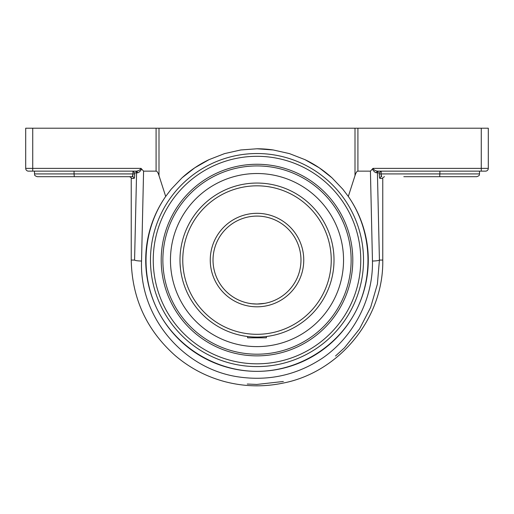 <?xml version="1.0" encoding="UTF-8"?>
<svg xmlns="http://www.w3.org/2000/svg" width="514" height="514" viewBox="0 0 514 514"><rect width="100%" height="100%" fill="white"/><g stroke="black" fill="none" stroke-linecap="round" stroke-linejoin="round"><path stroke-width="0.77" d="M257 371.352C216.317 371.314 177.208 347.612 158.344 311.568C139.557 275.478 142.468 229.848 165.694 196.444L171.201 189.191L182.04 177.812L194.677 167.866L209.005 159.661L224.554 153.609L240.777 149.966L257 148.777L273.223 149.966L289.446 153.609L304.995 159.661L319.322 167.866L331.96 177.812L342.799 189.191L348.306 196.444C371.532 229.848 374.443 275.478 355.656 311.568C336.792 347.612 297.683 371.314 257 371.352A111.287 111.287 0 0 0 348.306 196.444L355.001 175.634C355.926 172.665 356.896 171.168 357.911 171.143L370.421 171.143L372.457 261.041C373.203 298.64 354.005 336.407 322.663 357.995C296.899 375.117 268.649 381.394 237.911 376.826C182.566 368.525 139.403 316.38 141.543 261.041L143.579 171.143L156.089 171.143C157.104 171.168 158.074 172.665 158.999 175.634L165.694 196.444A111.287 111.287 0 0 0 257 371.352M331.96 177.812A111.287 111.287 0 0 0 304.975 159.648M273.255 149.972A111.287 111.287 0 0 0 257 148.777M209.025 159.648A111.287 111.287 0 0 0 181.995 177.85M257 366.591A106.526 106.526 0 0 0 349.257 206.801A106.526 106.526 0 0 0 164.743 206.801A106.526 106.526 0 0 0 257 366.591M379.351 175.704L379.293 173.918C379.345 176.681 379.55 178.191 379.917 178.442A1.76 1.741 90 0 1 381.664 176.688L381.035 173.918L381.227 175.872M381.035 171.162L379.293 172.903L379.293 173.918L381.035 173.918L381.285 171.143M403.811 171.143L379.146 171.143A1.76 1.728 -90 0 0 377.417 172.903L379.293 172.903M381.234 175.916L381.427 176.475M378.015 171.143L485.531 171.143A2.769 2.769 0 0 0 488.3 168.374L372.971 168.374C374.025 170.153 375.702 171.078 378.015 171.143A1.76 1.51 -90 0 0 376.505 172.813C375.091 172.614 373.717 171.355 372.374 169.042L370.421 171.143M372.971 168.374L372.374 169.042M488.3 168.374L488.3 128.211L481.265 128.211L481.265 171.143L479.504 171.143L479.504 173.918L381.035 173.918M335.494 356.022L344.464 347.811L359.543 328.915L370.645 307.346L377.398 284.075L379.422 260.065L377.417 172.903M132.715 171.143L134.707 172.903L136.583 172.903A1.76 1.728 90 0 0 134.854 171.143L135.985 171.143A1.76 1.51 90 0 1 137.495 172.813C138.908 172.614 140.283 171.355 141.626 169.042L141.029 168.374C139.975 170.153 138.298 171.078 135.985 171.143L32.735 171.143L32.735 168.374L25.7 168.374A2.769 2.769 0 0 0 28.469 171.143L32.735 171.143M136.583 172.903L137.495 172.813L136.583 172.903L134.578 260.065A7.035 0.977 1.1 0 0 141.543 261.041M132.773 175.872L132.965 173.918L132.336 176.688A1.76 1.741 -90 0 1 134.083 178.442C134.45 178.191 134.655 176.681 134.707 173.918L134.707 172.903M132.573 176.469L132.766 175.916M137.334 170.924L137.823 170.783M141.157 168.708L141.029 168.374L32.735 168.374L32.735 128.211L25.7 128.211L25.7 168.374M134.083 178.442L131.237 178.442C131.719 178.095 131.134 177.51 129.483 176.688L110.189 176.688M74.286 176.688L74.055 173.918L34.496 173.918C35.029 174.734 33.481 175.37 37.265 176.688L132.336 176.688M74.055 171.143L74.055 173.918L134.707 173.918M143.579 171.143L141.626 169.042M403.811 176.688L439.714 176.688L439.945 171.143M439.714 176.688L476.735 176.688C480.519 175.37 478.971 174.734 479.504 173.918M156.198 225.62L156.834 223.802M357.802 294.509L357.166 296.327M257 164.268A95.797 95.797 0 0 0 174.034 307.963A95.797 95.797 0 0 0 339.966 307.963A95.797 95.797 0 0 0 257 164.268M32.735 128.211L156.089 128.211L156.089 171.143M158.999 175.634L158.999 128.211L156.089 128.211M158.999 128.211L355.001 128.211L355.001 175.634M481.265 128.211L355.001 128.211M283.349 381.472L256.859 384.44L247.266 384.042M264.781 303.344L257 304.037A43.973 43.973 0 0 1 213.239 255.702A43.973 43.973 0 0 1 257 216.092A43.973 43.973 0 0 1 300.973 260.065M257 346.609A86.545 86.545 0 0 0 343.545 260.065A86.545 86.545 0 0 0 257 173.52A86.545 86.545 0 0 0 170.455 260.065A86.545 86.545 0 0 0 257 346.609M257 304.037L251.764 303.729M251.744 303.723L249.007 303.305M249.219 303.344C252.811 304.07 257.148 304.198 262.236 303.729M262.256 303.723L264.993 303.305M180.51 251.128L180.388 252.271M180.016 258.259L179.99 260.065A77.01 77.01 0 0 0 257 337.075A77.01 77.01 0 0 0 334.01 260.065A77.01 77.01 0 0 0 257 183.055A77.01 77.01 0 0 0 179.99 260.065A77.01 77.01 0 0 0 257 337.075A77.01 77.01 0 0 0 334.01 260.065A77.01 77.01 0 0 0 257 183.055A77.01 77.01 0 0 0 179.99 260.065M180.073 263.65L180.485 268.745M180.388 267.845L180.478 268.726M213.027 260.065A43.973 43.973 0 0 1 278.986 221.984A43.973 43.973 0 0 1 278.986 298.146A43.973 43.973 0 0 1 213.027 260.065A43.973 43.973 0 0 1 278.986 221.984A43.973 43.973 0 0 1 278.986 298.146A43.973 43.973 0 0 1 213.027 260.065M266.393 336.497L266.393 337.82L247.607 337.82L247.607 336.497L249.206 336.676M255.195 337.049L257 337.075M379.917 178.442L382.763 178.442C382.281 178.095 382.866 177.51 384.517 176.688M372.457 261.041A7.035 0.977 178.9 0 0 379.422 260.065L382.763 260.065C383.823 318.044 339.497 372.496 282.501 383.213C263.476 387.093 244.548 386.65 225.723 381.876C206.93 376.987 190.129 368.262 175.325 355.694C146.676 330.251 131.976 298.377 131.237 260.065L134.578 260.065M132.965 171.162L132.965 173.918M257 156.307A103.757 103.757 0 0 1 346.854 311.94A103.757 103.757 0 0 1 167.146 311.94A103.757 103.757 0 0 1 257 156.307M357.911 171.143L357.911 128.211M351.133 260.065A94.133 94.133 0 0 1 257 354.197A94.133 94.133 0 0 1 162.867 260.065A94.133 94.133 0 0 1 257 165.932A94.133 94.133 0 0 1 351.133 260.065M210.258 260.065A46.742 46.742 0 0 0 280.374 300.549A46.742 46.742 0 0 0 280.374 219.581A46.742 46.742 0 0 0 210.258 260.065M182.759 260.065A74.241 74.241 0 0 1 257 185.824A74.241 74.241 0 0 1 331.241 260.065A74.241 74.241 0 0 1 257 334.306A74.241 74.241 0 0 1 182.759 260.065M382.763 178.442L382.763 260.065M34.496 171.143L34.496 173.918M131.237 178.442L131.237 260.065"/></g></svg>
